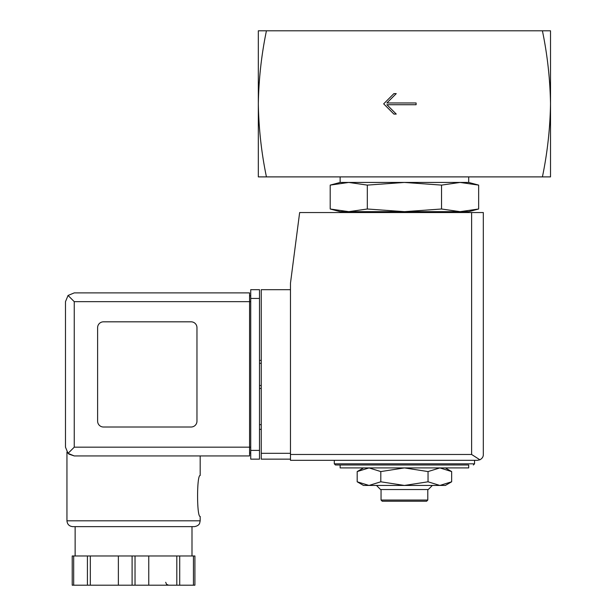 <?xml version="1.0" encoding="UTF-8"?>
<svg xmlns="http://www.w3.org/2000/svg" width="616" height="616" viewBox="0 0 616 616"><rect width="100%" height="100%" fill="white"/><g stroke="black" fill="none" stroke-linecap="round" stroke-linejoin="round"><path stroke-width="0.92" d="M542.411 30.8C547.385 54.716 550.088 79.071 550.519 103.85L550.519 30.8L258.327 30.8L258.327 103.85C258.759 79.079 261.461 54.724 266.435 30.8M266.435 176.892C261.461 152.976 258.759 128.629 258.327 103.85L258.327 176.892L550.519 176.892L550.519 103.85C550.088 128.621 547.385 152.968 542.411 176.892M416.108 104.728L416.108 102.972L386.894 102.972L396.242 93.624L393.901 93.624L383.676 103.85L393.901 114.076L396.242 114.076L386.894 104.728L416.108 104.728M445.33 467.914L451.659 471.571L439.847 467.914L428.043 471.571L404.419 467.914L380.804 471.571L368.999 467.914L357.188 471.571L368.999 467.914M441.533 185.108L404.419 182.444L367.313 185.108L348.756 182.444L340.14 182.444L330.199 185.108L348.756 182.444L330.199 185.108L330.199 209.001L348.756 211.665L367.313 209.001L404.419 211.665L441.533 209.001L460.09 211.665L478.647 209.001L460.09 211.665L468.707 211.665L478.647 209.001L478.647 185.108L460.09 182.444L441.533 185.108L441.533 209.001M330.199 209.001L340.14 211.665L460.09 211.665M358.096 212.543L359.775 211.665M367.313 185.108L367.313 209.001M348.756 182.444L468.707 182.444L468.707 176.892M340.14 182.444L340.14 176.892M340.14 467.914L468.707 467.914L468.707 464.995L340.14 464.995L340.14 467.914M334.296 460.321L334.296 463.825L335.466 464.995L468.707 464.995M363.517 467.914L357.188 471.571L357.188 481.797L368.999 485.447L380.804 481.797L404.419 485.447L428.043 481.797L439.847 485.447L451.659 481.797L439.847 485.447L445.33 485.447L451.659 481.797L451.659 471.571M380.804 471.571L380.804 481.797M428.043 471.571L428.043 481.797M427.797 500.053L381.05 500.053L382.213 501.224L426.626 501.224L427.797 500.053L427.797 489.535M381.05 500.053L381.05 489.535M376.491 485.447L380.58 489.535L428.266 489.535L432.355 485.447M357.188 481.797L363.517 485.447L439.847 485.447M290.467 289.682L261.253 289.682L261.253 459.151L290.467 459.151M477.469 460.321L290.467 460.321L290.467 283.252L299.645 212.543L483.314 212.543L483.314 454.477C483.375 456.718 482.236 458.489 479.887 459.79L477.469 460.321L479.887 459.79C482.236 458.489 483.375 456.718 483.314 454.477M479.887 459.79L471.625 454.477L290.467 454.477M261.253 424.67L259.498 424.67M261.253 429.344L259.498 429.344M259.498 360.391L261.253 360.391M259.498 388.442L261.253 388.442M74.251 301.663L74.251 447.17L68.053 453.368L65.481 447.17L65.481 301.663L68.053 295.464L74.251 301.663L249.565 301.663L249.565 455.932L74.251 455.932L68.799 454.038M66.944 520.805L200.185 520.805L199.661 523.207C199.599 523.13 199.268 525.833 194.34 526.642L72.788 526.642C69.238 526.303 67.29 524.355 66.944 520.805L66.944 452.013M68.884 454.108L74.251 455.932L249.565 455.932M200.185 455.932L200.185 475.513C196.712 474.312 196.72 517.625 200.185 516.416L200.185 520.805M194.91 555.978L194.91 585.2L194.91 555.978L72.218 555.978L72.218 585.2L72.218 555.978M68.053 453.368L74.251 455.932M65.481 447.17L65.481 301.663M68.053 295.464L74.251 292.893L249.565 292.893L249.565 301.663L250.727 301.663M191.122 427.011A5.844 5.844 0 0 0 196.966 421.167L196.966 327.666A5.844 5.844 0 0 0 191.122 321.822L103.465 321.822A5.844 5.844 0 0 0 97.621 327.666L97.621 421.167A5.844 5.844 0 0 0 103.465 427.011L191.122 427.011M250.727 450.381L250.727 289.682L259.498 289.682L259.498 459.151L250.727 459.151L250.727 450.381L259.498 450.381M249.565 453.014L250.727 453.014L249.565 453.014M249.565 295.819L250.727 295.819M75.129 555.978L75.129 526.642L194.34 526.642M87.41 555.978L87.41 585.2L72.218 585.2M90.321 555.978L90.321 585.2L87.41 585.2M118.372 555.978L118.372 585.2L90.321 585.2M148.756 555.978L148.756 585.2L118.372 585.2M176.807 555.978L176.807 585.2L148.756 585.2M179.71 555.978L179.71 585.2L176.807 585.2M194.91 585.2L179.71 585.2M334.296 463.825L474.551 463.825L473.381 464.995M471.625 454.477L471.625 212.543M261.253 453.307L290.467 453.307M259.498 363.309L261.253 363.309M259.498 385.516L261.253 385.516M74.251 447.17L250.727 447.17M250.727 298.444L259.498 298.444M73.681 555.978L73.681 585.2M132.101 555.978L132.101 585.2M135.027 555.978L135.027 585.2M193.447 555.978L193.447 585.2M450.75 212.543L449.072 211.665M468.707 182.444L478.647 185.108M474.551 463.825L474.551 460.321M192 555.978L192 526.642M165.704 582.282L166.513 584.291L168.622 585.2"/></g></svg>
